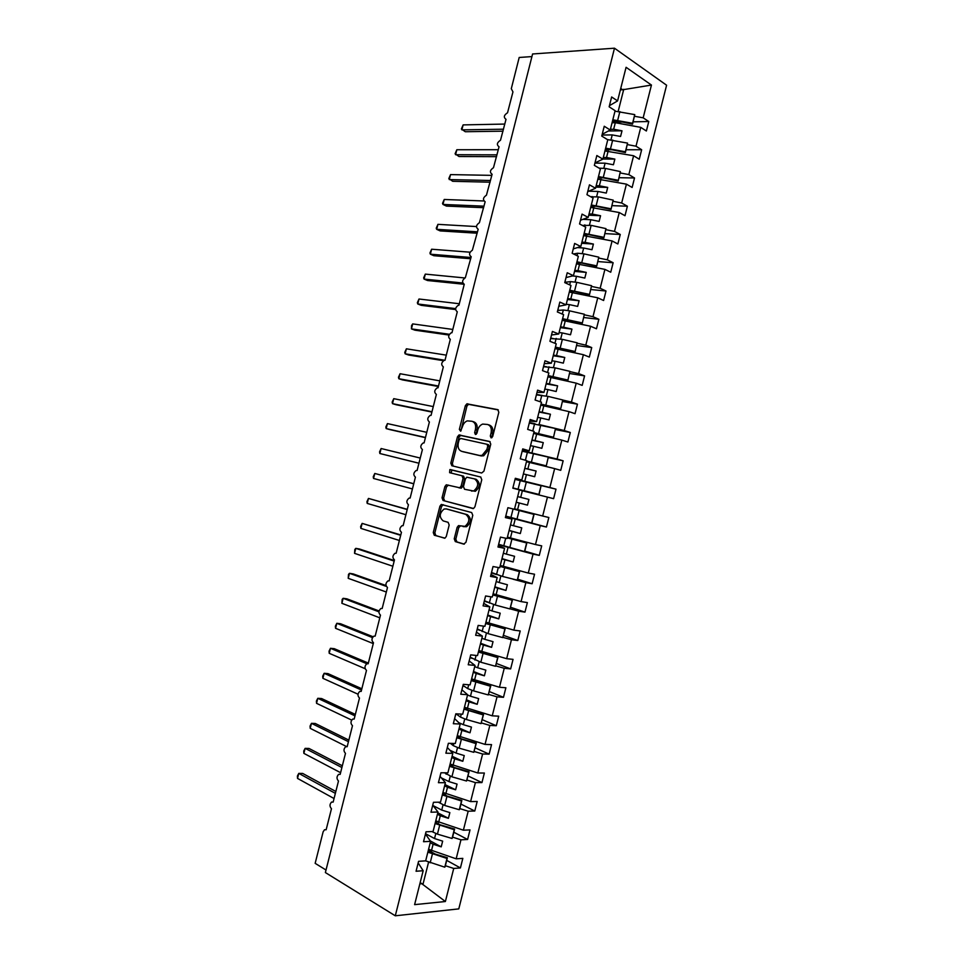 <?xml version="1.0" encoding="UTF-8"?>
<svg xmlns="http://www.w3.org/2000/svg" width="964" height="964" viewBox="0 0 964 964"><rect width="100%" height="100%" fill="white"/><g stroke="black" fill="none" stroke-linecap="round" stroke-linejoin="round"><path stroke-width="1.45" d="M491.086 437.885L492.688 436.535L498.834 412.243L497.689 409.616L466.889 403.832L465.335 405.711L459.346 429.39L460.575 431.173L462.407 426.811C463.286 423.762 464.913 421.786 467.275 420.882L471.938 421.256C475.047 422.353 476.204 425.124 475.421 429.57L474.637 432.667L475.409 434.499L476.975 433.173L477.758 430.065C478.638 427.004 480.277 425.016 482.687 424.088L487.495 424.461C490.676 425.582 491.881 428.39 491.098 432.884L490.302 436.029L491.086 437.885M454.237 538.816L455.309 541.587L463.696 544.106L465.949 542.322L472.782 515.306L471.673 512.559L441.283 504.449L439.921 506.196L433.258 532.538L434.282 535.249L444.97 538.153L446.296 536.442L449.176 525.055L448.115 522.319L443.211 520.909C439.018 517.186 439.295 513.234 444.079 509.04L446.248 508.908L465.72 514.318C470.058 518.029 469.817 522.042 464.997 526.368L458.49 525.621L457.129 527.356L454.237 538.816L455.815 539.141L456.9 541.901L464.323 544.142M614.49 48.2L532.586 53.972L325.374 872.553L395.288 915.8L458.792 908.883L666.594 85.218L614.49 48.2L395.288 915.8M481.663 473.011L483.94 471.131L490.772 444.139L489.64 441.488L458.96 434.981L457.466 436.812L450.815 463.13L451.863 465.757L481.663 473.011M481.771 479.723L474.951 506.727L473.553 508.498L443.079 500.497L442.03 497.822L444.886 486.555L446.284 484.784L459.744 487.772L461.154 485.989L463.069 478.421L461.997 475.758L449.598 472.673L449.863 469.576L480.662 477.011L481.771 479.723M531.923 56.587L519.198 57.466L511.294 88.7L512.956 91.881L507.546 112.752C503.895 115.138 503.377 117.331 506.016 119.331L500.509 140.226C496.93 142.6 496.448 144.793 499.051 146.805L493.484 167.7C489.977 170.074 489.507 172.267 492.098 174.279L486.446 195.198C483.012 197.56 482.578 199.753 485.145 201.765L479.409 222.684C476.047 225.058 475.638 227.251 478.18 229.263L472.372 250.194C469.094 252.556 468.709 254.749 471.215 256.761L465.335 277.716C462.13 280.066 461.768 282.259 464.25 284.284L458.948 305.19L458.298 305.239C455.165 307.588 454.827 309.769 457.285 311.794L451.983 332.725L451.26 332.761C448.2 335.111 447.886 337.304 450.309 339.328L445.007 360.259L444.211 360.307C441.223 362.645 440.934 364.838 443.344 366.874L438.042 387.805L437.174 387.853C434.258 390.191 433.993 392.372 436.367 394.421L431.065 415.363L430.137 415.412C427.293 417.737 427.04 419.93 429.39 421.979L424.088 442.922L423.1 442.982C420.316 445.296 420.087 447.489 422.413 449.537L417.099 470.492L416.05 470.553C413.339 472.866 413.134 475.047 415.424 477.12L410.122 498.075L409.013 498.135C406.374 500.437 406.181 502.63 408.447 504.702L403.133 525.669L401.976 525.717C399.397 528.019 399.217 530.212 401.458 532.297L396.144 553.264L394.927 553.324C392.42 555.601 392.264 557.794 394.469 559.891L389.155 580.882L387.889 580.931C385.431 583.208 385.299 585.401 387.48 587.51L382.166 608.501L380.852 608.537C378.454 610.802 378.334 613.008 380.479 615.128L375.165 636.12L373.815 636.168C371.465 638.421 371.357 640.614 373.49 642.759L368.176 663.762L366.766 663.798C364.488 666.04 364.392 668.245 366.489 670.39L361.175 691.405L359.729 691.429C357.499 693.67 357.415 695.875 359.488 698.032L354.174 719.06L352.691 719.084C350.51 721.313 350.438 723.518 352.487 725.687L347.173 746.714L345.642 746.726C343.521 748.956 343.461 751.161 345.486 753.354L340.159 774.393L338.605 774.393C336.52 776.61 336.484 778.816 338.484 781.033L333.158 802.072L331.568 802.06C329.531 804.265 329.495 806.482 331.471 808.712L326.145 829.763L324.519 829.739L323.133 831.812L315.156 863.334L326.025 870.022M515.234 478.614L521.837 480.036L515.318 478.289L512.824 488.17L519.355 489.857L514.463 509.269L507.895 507.691L505.389 517.584L511.98 519.09L507.076 538.514L500.461 537.105L497.966 546.998L504.594 548.335L499.677 567.76L493.026 566.531L490.531 576.424L497.195 577.593L492.291 597.029L485.591 595.969L483.097 605.862L489.808 606.862L484.904 626.299L478.156 625.407L475.662 635.3L482.41 636.144L477.505 655.58L470.721 654.869L468.215 664.762L475.023 665.425L470.107 684.874L463.274 684.332L460.768 694.225L467.624 694.719L462.708 714.179L455.827 713.806L453.321 723.711L460.214 724.036L455.297 743.497L448.381 743.292L445.874 753.197L452.815 753.354L447.899 772.827L440.934 772.779L438.427 782.696L445.404 782.672L440.488 802.156L433.475 802.289L430.968 812.206L437.993 812.013L433.077 831.498L426.028 831.799L423.521 841.717L430.583 841.355L425.666 860.852L418.569 861.322L416.062 871.251L423.172 870.721L418.159 862.913M430.583 841.355L425.461 834.041M437.993 812.013L432.752 805.169M445.404 782.672L440.042 776.321M452.815 753.354L447.32 747.474M460.214 724.036L454.61 718.626M467.624 694.719L461.889 689.802M475.023 665.425L469.167 660.979M482.41 636.144L476.445 632.179M489.808 606.862L483.723 603.38M497.195 577.593L490.989 574.592M504.594 548.335L498.268 545.805M511.98 519.09L505.534 517.041M521.837 480.036L526.742 460.623L520.247 458.78L522.741 448.899L529.224 450.815L522.5 449.875M529.224 450.815L534.116 431.414L527.669 429.39L530.164 419.521L536.599 421.593L529.754 421.135M536.599 421.593L541.491 402.205L535.092 400.012L537.587 390.143L543.973 392.396L537.008 392.408M543.973 392.396L548.865 373.008L542.503 370.646L544.997 360.777L551.348 363.199L544.262 363.693M551.348 363.199L556.24 343.823L549.926 341.292L552.408 331.435L558.722 334.014L551.516 334.978M558.722 334.014L563.615 314.65L557.337 311.95L559.831 302.081L566.085 304.841L558.771 306.287M566.085 304.841L570.977 285.477L564.747 282.609L567.23 272.752L573.447 275.68L566.013 277.596M573.447 275.68L578.34 256.328L572.158 253.279L574.64 243.434L580.81 246.531L573.255 248.917M580.81 246.531L585.702 227.179L579.557 223.973L582.051 214.116L588.173 217.382L580.497 220.25M588.173 217.382L593.065 198.042L586.956 194.668L589.45 184.823L595.535 188.245L587.739 191.583M595.535 188.245L600.415 168.917L594.354 165.374L596.849 155.529L602.886 159.132L594.969 162.94M602.886 159.132L607.766 139.792L601.753 136.081L604.247 126.248L610.236 130.02L602.211 134.297M446.706 860.382L460.418 867.937L462.828 858.382L456.165 858.816L460.961 839.813L452.574 837.15M428.582 849.284L456.165 858.816M453.815 832.221L467.6 839.475L470.01 829.92L463.383 830.197L468.179 811.206L459.78 808.579M435.764 820.858L463.383 830.197M460.925 804.072L474.782 811.025L477.192 801.47L470.601 801.59L475.397 782.599L466.998 780.021M442.934 792.444L470.601 801.59M468.022 775.936L481.952 782.587L484.362 773.032L477.819 772.995L482.615 754.005L474.204 751.474M450.116 764.042L477.819 772.995M475.119 747.799L489.134 754.149L491.544 744.606L485.037 744.401L489.833 725.422L481.398 722.928M457.285 735.64L485.037 744.401M482.229 719.674L496.303 725.723L498.713 716.18L492.255 715.818L497.038 696.851L488.603 694.393M464.455 707.251L492.255 715.818M489.326 691.562L503.473 697.309L505.883 687.766L499.46 687.248L504.244 668.281L495.809 665.883M471.625 678.873L499.46 687.248M496.412 663.461L510.643 668.908L513.053 659.364L506.666 658.689L511.45 639.735L502.991 637.361M478.783 650.507L506.666 658.689M503.509 635.36L517.801 640.518L520.211 630.974L513.872 630.131L518.656 611.188L510.113 608.838M485.952 622.154L513.872 630.131M510.595 607.272L524.97 612.128L527.38 602.596L521.078 601.596L525.862 582.642L512.969 579.183M493.11 593.8L521.078 601.596M517.68 579.195L532.128 583.75L534.538 574.219L528.284 573.062L533.056 554.119L498.533 544.744M500.268 565.458L528.284 573.062M524.765 551.131L539.286 555.385L541.696 545.853L535.478 544.539L540.262 525.597L505.654 516.559M507.426 537.129L535.478 544.539M531.73 523.042L546.443 527.031L548.841 517.499L542.672 516.017L547.456 497.099L519.319 490.013M514.571 508.811L542.672 516.017M515.077 479.241L555.999 489.158L549.866 487.519L554.649 468.6L526.465 461.708M515.162 478.915L549.866 487.519M548.396 457.563L563.145 460.816L557.059 459.021L561.831 440.114L533.61 433.414M522.271 450.742L557.059 459.021M555.469 429.534L570.302 432.499L564.253 430.534L569.025 411.628L540.756 405.121M538.719 424.437L564.253 430.534M534.996 423.702L529.393 422.594M562.542 401.518L577.448 404.181L571.435 402.06L576.207 383.154L547.901 376.852M562.783 400.036L571.435 402.06M540.382 395.132L536.502 394.445M569.604 373.502L584.582 375.876L578.617 373.598L583.389 354.704L555.035 348.582M570.049 371.634L578.617 373.598M546.576 366.766L543.6 366.308M576.677 345.51L591.727 347.57L585.799 345.136L590.571 326.254L562.181 320.325M577.255 343.232L585.799 345.136M553.095 338.497L550.709 338.171M583.738 317.518L598.861 319.289L592.981 316.686L597.752 297.804L569.314 292.068M584.425 314.83L592.981 316.686M559.795 310.288L557.807 310.059M590.812 289.537L606.007 291.007L600.162 288.26L604.922 269.378L576.448 263.835M591.583 286.428L600.162 288.26M566.603 282.103L564.916 281.946M597.873 261.557L613.14 262.738L607.332 259.822L612.092 240.952L583.569 235.602M598.752 258.051L607.332 259.822M604.922 233.601L620.262 234.469L614.502 231.408L619.262 212.538L590.703 207.381M605.922 229.673L614.502 231.408M611.983 205.645L627.395 206.224L621.672 202.994L626.431 184.136L597.825 179.171M613.08 201.307L621.672 202.994M619.033 177.701L634.517 177.978L628.841 174.592L633.601 155.746L604.946 150.962M620.238 172.954L628.841 174.592M605.247 149.769L612.032 149.769M626.094 149.757L641.65 149.745L636.011 146.203L640.759 127.356L646.374 131.008L648.772 121.524L643.169 117.825L651.447 85.049L622.72 89.76L620.744 88.423M627.395 144.6L636.011 146.203M610.236 130.02L615.116 110.691L609.152 106.811L611.634 96.978L617.587 100.907L609.441 105.666M612.2 122.247L622.395 122.042M633.143 121.838L648.772 121.524M634.541 116.27L643.169 117.825M445.356 865.72L453.731 868.444L460.418 867.937M428.341 850.272L435.342 854.128M467.6 839.475L460.961 839.813M436.572 823.16L438.885 824.365M474.782 811.025L468.179 811.206M481.952 782.587L475.397 782.599M489.134 754.149L482.615 754.005M457.249 714.71L455.767 714.059M496.303 725.723L489.833 725.422M464.648 686.537L462.901 685.826M503.473 697.309L497.038 696.851M472.143 658.4L470.022 657.581M510.643 668.908L504.244 668.281M479.783 630.311L477.156 629.359M517.801 640.518L511.45 639.735M487.676 602.295L484.289 601.15M524.97 612.128L518.656 611.188M496.135 574.436L491.411 572.941M532.128 583.75L525.862 582.642M539.286 555.385L533.056 554.119M546.443 527.031L540.262 525.597M555.999 489.158L553.601 498.677L547.456 497.099M563.145 460.816L560.747 470.336L554.649 468.6M570.302 432.499L567.892 442.006L561.831 440.114M577.448 404.181L575.038 413.689L569.025 411.628M584.582 375.876L582.184 385.383L576.207 383.154M591.727 347.57L589.329 357.078L583.389 354.704M598.861 319.289L596.463 328.784L590.571 326.254M606.007 291.007L603.609 300.503L597.752 297.804M613.14 262.738L610.742 272.234L604.922 269.378M620.262 234.469L617.864 243.964L612.092 240.952M627.395 206.224L624.997 215.719L619.262 212.538M634.517 177.978L632.131 187.474L626.431 184.136M641.65 149.745L639.253 159.229L633.601 155.746M420.196 882.494L445.38 901.521L453.731 868.444M445.38 901.521L414.604 904.642L423.172 870.721M617.587 100.907L626.082 67.299L651.447 85.049M431.426 850.851L433.101 844.235L441.211 846.85L442.657 841.138L434.535 838.547L435.788 833.595M430.245 842.693L433.101 844.235M425.546 833.691L434.535 838.547M438.62 822.364L440.295 815.749L448.417 818.316L449.863 812.616L441.729 810.061L443.03 804.928M437.427 814.267L440.295 815.749M433.089 805.615L441.729 810.061M445.814 793.878L447.489 787.275L455.623 789.793L457.057 784.094L448.923 781.587L450.26 776.273M444.609 785.853L447.489 787.275M441.367 777.888L448.923 781.587M453.008 765.416L454.671 758.813L462.816 761.283L464.25 755.583L456.117 753.113L457.502 747.63M451.779 757.451L454.671 758.813M449.911 750.233L456.117 753.113M460.19 736.954L461.864 730.351L470.01 732.785L471.456 727.085L463.298 724.663L464.732 718.999M458.948 729.061L461.864 730.351M458.828 722.699L463.298 724.663M467.383 708.504L469.046 701.9L477.204 704.298L478.65 698.599L470.48 696.213L471.95 690.381M466.118 700.671L469.046 701.9M467.552 694.996L470.48 696.213M474.565 680.066L476.228 673.462L484.398 675.812L485.832 670.113L477.662 667.775L479.18 661.762M473.288 672.294L476.228 673.462M474.722 666.618L477.662 667.775M481.747 651.628L483.41 645.036L491.592 647.338L493.026 641.65L484.844 639.349L486.41 633.155M480.446 643.928L483.41 645.036M481.88 638.252L484.844 639.349M488.917 623.202L490.58 616.611L498.774 618.876L500.208 613.188L492.014 610.935L493.628 604.561M487.603 615.574L490.58 616.611M489.037 609.899L492.014 610.935M496.099 594.788L497.761 588.209L505.955 590.426L507.389 584.738L499.195 582.521L500.846 575.978M494.773 587.221L497.761 588.209M496.195 581.557L499.195 582.521M503.268 566.386L504.931 559.807L513.137 561.976L514.571 556.288L506.365 554.119L508.028 547.54M501.931 558.891L504.931 559.807M503.353 553.228L506.365 554.119M510.438 537.996L512.101 531.405L520.319 533.55L521.753 527.862L513.535 525.729L515.198 519.15M509.076 530.562L512.101 531.405M510.51 524.898L513.535 525.729M517.608 509.607L519.271 503.027L527.489 505.124L528.923 499.436L520.705 497.352L522.368 490.772M516.234 502.244L519.271 503.027M517.656 496.581L520.705 497.352M524.778 481.241L526.428 474.649L534.671 476.71L536.105 471.022L527.862 468.986L529.525 462.407M523.38 473.927L526.428 474.649M524.814 468.275L527.862 468.986M531.935 452.875L533.598 446.296L541.84 448.296L543.274 442.621L535.032 440.62L536.695 434.041M530.525 445.633L533.598 446.296M531.959 439.97L535.032 440.62M539.093 424.509L540.756 417.942L549.01 419.906L550.444 414.231L542.19 412.267L543.853 405.687M537.671 417.34L540.756 417.942M539.105 411.688L542.19 412.267M546.299 395.999L547.913 389.589L556.18 391.517L557.614 385.841L549.347 383.925L551.01 377.346M544.817 389.058L547.913 389.589M546.239 383.407L549.347 383.925M553.493 367.489L555.071 361.259L563.337 363.139L564.771 357.463L556.505 355.596L558.156 349.016M551.95 360.789L555.071 361.259M553.384 355.138L556.505 355.596M560.699 338.979L562.229 332.929L570.507 334.773L571.941 329.098L563.651 327.266L565.314 320.699M559.096 332.532L562.229 332.929M560.518 326.88L563.651 327.266M567.892 310.48L569.375 304.612L577.665 306.407L579.099 300.744L570.808 298.948L572.459 292.381M566.23 304.275L569.375 304.612M567.651 298.623L570.808 298.948M575.086 281.994L576.52 276.307L584.823 278.066L586.257 272.39L577.954 270.655L579.605 264.088M572.423 275.945L576.52 276.307M574.785 270.378L577.954 270.655M582.28 253.52L583.666 248.013L591.98 249.724L593.402 244.061L585.1 242.35L586.751 235.794M577.46 247.591L583.666 248.013M581.919 242.145L585.1 242.35M589.462 225.058L590.812 219.72L599.126 221.395L600.56 215.731L592.245 214.068L593.896 207.501M582.919 219.346L590.812 219.72M589.052 213.924L592.245 214.068M596.656 196.596L597.957 191.45L606.284 193.077L607.706 187.414L599.379 185.787L601.042 179.232M588.679 191.185L597.957 191.45M596.174 185.715L599.379 185.787M603.838 168.146L605.091 163.181L613.429 164.76L614.863 159.096L606.525 157.518L608.176 150.962M594.933 163.085L605.091 163.181M603.295 157.506L606.525 157.518M611.019 139.708L612.224 134.912L620.575 136.454L622.009 130.803L613.658 129.26L615.309 122.705L612.068 122.777M602.018 135.032L612.224 134.912M610.417 129.309L613.658 129.26M615.309 122.705L640.759 127.356M618.201 111.282L623.756 89.266M620.382 89.857L622.72 89.76M422.907 884.603L428.546 862.262M419.846 883.868L422.22 883.675M608.417 130.984L622.009 130.803M602.91 159.036L614.863 159.096M595.824 187.112L607.706 187.414M588.727 215.201L600.56 215.731M581.629 243.29L593.402 244.061M574.532 271.402L586.257 272.39M567.434 299.515L579.099 300.744M560.325 327.639L571.941 329.098M553.228 355.764L564.771 357.463M546.118 383.913L557.614 385.841M539.009 412.062L550.444 414.231M531.899 440.223L543.274 442.621M524.778 468.396L536.105 471.022M516.234 502.208L527.489 505.124M509.125 530.393L520.319 533.55M502.003 558.602L513.137 561.976M494.869 586.811L505.955 590.426M487.748 615.032L498.774 618.876M480.614 643.253L491.592 647.338M473.481 671.486L484.398 675.812M466.347 699.744L477.204 704.298M459.213 727.989L470.01 732.785M452.08 756.258L462.816 761.283M444.934 784.539L455.623 789.793M437.789 812.821L448.417 818.316M430.269 840.909L441.211 846.85M491.917 437.692L492.64 433.354C493.423 428.86 492.23 426.052 489.049 424.931L488.242 424.69M472.637 421.473L473.493 421.726C476.59 422.822 477.758 425.594 476.975 430.028L476.24 434.294M498.328 409.941L468.444 404.326L466.889 406.193L460.937 430.98M490.134 441.705L460.515 435.427L459.033 437.258L452.381 463.539L453.176 466.07M487.748 446.127L486.965 444.271L460.659 438.451L459.129 439.765L458.31 443.006C457.514 447.404 458.659 450.2 461.72 451.357L479.65 455.502L482.133 455.333L486.904 449.441L487.748 446.127L489.302 446.573L488.507 444.717L487.073 444.296M462.949 451.706L461.72 451.357M489.302 446.573L488.459 449.887L483.687 455.767L481.205 455.936L463.274 451.791M473.083 508.594L443.079 500.497M448.417 485.097L446.465 486.941L443.609 498.195L444.657 500.858M458.936 487.82L461.31 488.158L462.732 486.374L464.636 478.831L463.564 476.156L461.997 475.758M480.879 477.084L451.959 469.95L451.032 473.023M471.504 491.074L473.722 490.929C478.71 486.591 479 482.578 474.577 478.903L466.817 477.204L465.383 479.012L463.467 486.579L464.552 489.278L475.3 491.315C480.277 486.989 480.566 482.976 476.144 479.301L474.577 478.903M460.406 525.862L458.719 527.694L455.815 539.141M463.094 526.609L466.576 526.706C471.396 522.392 471.637 518.379 467.299 514.68L465.72 514.318M447.525 509.197L467.299 514.68M443.247 504.726L441.5 506.546L434.848 532.863L435.873 535.562L444.717 538.237M503.015 131.176L465.263 131.731L461.382 128.971L463.13 124.898L461.877 129.863L503.509 129.2M463.13 124.898L504.811 124.067M612.827 119.789L632.577 123.272L632.553 124.139L617.719 121.078L612.393 121.488M614.996 111.161L634.758 114.62L632.577 123.272M634.758 114.62L632.553 124.139M496.556 156.674L458.985 156.517L455.092 153.758L456.828 149.745L455.574 154.722L497.014 154.843M456.828 149.745L498.316 149.709M605.657 148.167L625.383 151.77L625.383 152.577L610.561 149.456L605.259 149.745M607.416 139.575L627.564 143.106L625.383 151.77M627.564 143.106L625.383 152.577M490.098 182.184L452.706 181.304L448.814 178.569L450.537 174.605L449.272 179.581L490.519 180.497M450.537 174.605L491.821 175.364M599.126 168.158L605.525 168.447L620.37 171.604L618.201 181.015L603.392 177.846L598.114 178.015M598.487 176.569L618.189 180.268M620.37 171.604L618.201 181.015M483.639 207.694L446.416 206.091L442.97 204.44L442.524 203.368L444.235 199.476L442.97 204.44L484.024 206.163M444.235 199.476L483.783 200.97M590.824 196.801L598.343 196.909L613.176 200.114L611.019 209.465L596.222 206.248L590.98 206.284M591.306 204.971L610.995 208.778M613.176 200.114L611.019 209.465M477.18 233.216L440.138 230.902L436.668 229.324L436.234 228.191L437.933 224.347L436.668 229.324L477.529 231.83M437.933 224.347L476.445 226.564M582.316 225.407L591.149 225.371L605.982 228.625L603.838 237.915L589.04 234.662L583.835 234.565M584.136 233.384L603.789 237.301M605.982 228.625L603.838 237.915M470.709 258.75L433.848 255.713L430.366 254.195L429.944 253.014L431.619 249.218L430.366 254.195L471.022 257.509M431.619 249.218L470.034 252.194M573.508 253.954L577.677 253.231L583.967 253.857L598.777 257.159L596.644 266.389L581.87 263.076L576.689 262.859M576.954 261.798L596.583 265.835M598.777 257.159L596.644 266.389M464.25 284.284L427.558 280.524L424.052 279.09L423.654 277.849L425.317 274.113L424.052 279.09L462.732 283.006M425.317 274.113L464.696 277.945M564.82 282.332L570.507 281.608L576.773 282.344L591.571 285.693L589.462 294.863L574.689 291.502L569.543 291.164M569.772 290.236L589.378 294.369M591.571 285.693L589.462 294.863M455.586 309.552L421.268 305.347L417.749 303.985L417.352 302.684L419.003 299.009L417.749 303.985L455.635 308.601M419.003 299.009L459.322 303.744M557.71 310.456L563.337 309.998L569.567 310.842L584.365 314.24L582.268 323.35L562.386 319.482M562.59 318.674L582.172 322.916M584.365 314.24L582.268 323.35M448.971 335.038L414.978 330.182L411.435 328.893L411.568 325.543L412.7 323.904L411.435 328.893L449.357 334.279M412.7 323.904L452.815 329.447M550.613 338.581L562.374 339.34L577.159 342.798L575.074 351.848L555.24 347.799M555.409 347.124L574.966 351.474M577.159 342.798L575.074 351.848M443.404 360.693L408.676 355.029L405.121 353.8L404.76 352.378L406.386 348.811L405.121 353.8L444.645 360.235M406.386 348.811L446.308 355.15M543.503 366.718L555.168 367.862L569.953 371.369L567.88 380.358L548.082 376.129M548.215 375.586L567.76 380.045M569.953 371.369L567.88 380.358M438.367 386.504L402.386 379.876L398.807 378.719L398.457 377.237L400.072 373.731L398.807 378.719L438.487 386.01M400.072 373.731L439.789 380.864M536.394 394.866L547.974 396.385L562.735 399.94L560.674 408.869L540.924 404.47M541.033 404.061L560.542 408.628M562.735 399.94L560.674 408.869M431.896 412.074L396.084 404.723L392.493 403.639L392.155 402.108L393.758 398.662L392.493 403.639L431.98 411.736M393.758 398.662L433.282 406.591M529.284 423.015L555.517 428.522L553.481 437.403L533.767 432.824M533.839 432.535L553.324 437.21M555.517 428.522L553.481 437.403M425.413 437.656L389.781 429.583L386.166 428.57L385.853 426.98L387.432 423.594L386.166 428.57L425.461 437.463M387.432 423.594L426.763 432.318M522.163 451.188L548.299 457.117L546.275 465.937L526.597 461.178M526.645 461.021L546.106 465.817M548.299 457.117L546.275 465.937M418.942 463.238L379.852 453.514L379.551 451.863L381.117 448.525L379.852 453.514L418.942 463.214M381.117 448.525L420.256 458.057M512.884 487.929L539.069 494.484L512.872 487.953M515.053 479.361L541.081 485.723L538.888 494.424M541.081 485.723L539.069 494.484M413.749 483.723L374.791 473.469L373.526 478.457L412.423 488.953M373.526 478.457L373.237 476.758L374.791 473.469L413.737 483.808M505.763 516.114L531.863 523.03L534.056 514.354L513.74 509.1M511.764 508.618L533.851 514.342L531.658 523.042M407.266 509.329L368.465 498.424L367.2 503.413L405.904 514.716M367.2 503.413L366.935 501.654L368.465 498.424L407.218 509.558M498.641 544.311L524.657 551.601L526.85 542.913L507.281 537.683M507.233 537.876L526.633 542.961L524.44 551.661M400.783 534.936L362.139 523.392L360.873 528.38L399.385 540.479M360.873 528.38L360.62 526.549L362.139 523.392L400.687 535.321M491.519 572.508L502.509 576.436L517.439 580.171L519.632 571.483L500.111 566.073M500.027 566.398L519.403 571.592L517.21 580.304M394.3 560.554L359.524 549.022L355.812 548.359L354.547 553.348L392.866 566.242M354.547 553.348L354.812 549.468L355.812 548.359L394.168 561.084M484.386 600.729L495.279 605.031L509.98 608.947L512.414 600.066L492.941 594.475M492.821 594.933L512.173 600.235L509.98 608.947M385.986 585.534L353.21 573.917L349.486 573.327L348.221 578.328L386.335 592.029M348.221 578.328L348.498 574.387L349.486 573.327L386.299 586.389M477.264 628.95L488.061 633.625L502.738 637.602L505.196 628.649L485.76 622.889M485.615 623.479L504.943 628.889L502.738 637.602M379.057 610.959L346.895 598.837L343.16 598.307L341.883 603.307L379.804 617.816M341.883 603.307L342.184 599.319L343.16 598.307L378.924 611.827M470.131 657.183L480.831 662.244L495.508 666.269L497.978 657.255L478.578 651.315M478.397 652.026L497.701 657.556L495.508 666.269M373.02 636.734L340.581 623.756L336.822 623.298L335.556 628.299L373.273 643.603M335.556 628.299L335.352 626.239L336.822 623.298L372.429 637.578M462.997 685.428L467.721 688.597L473.601 690.875L488.266 694.936L490.76 685.862L471.396 679.741M471.191 680.596L490.471 686.223L488.266 694.936M368.332 663.099L334.267 648.676L330.483 648.302L329.218 653.303L365.151 668.727M329.218 653.303L329.037 651.182L330.483 648.302L366.874 663.75M456.044 713.818L460.515 717.132L466.371 719.506L481.024 723.627L483.53 714.481L468.914 710.384L464.214 708.191M463.973 709.167L483.229 714.902L481.024 723.627M361.837 688.766L327.953 673.607L324.145 673.306L322.88 678.307L358.006 694.213M322.88 678.307L322.711 676.126L324.145 673.306L361.512 690.055M450.453 743.352L453.309 745.666L459.141 748.148L473.782 752.318L476.312 743.111L461.696 738.966L457.032 736.641M456.755 737.749L475.987 743.593L473.782 752.318M355.342 714.432L321.627 698.551L317.807 698.31L316.541 703.322L351.643 720.072M316.541 703.322L316.385 701.081L317.807 698.31L354.981 715.866M444.5 772.803L451.911 776.803L466.54 781.021L469.082 771.742L454.478 767.549L449.851 765.103M449.537 766.332L468.745 772.297L466.54 781.021M348.848 740.099L315.312 723.494L311.468 723.337L310.203 728.338L346.498 746.534M310.203 728.338L310.059 726.049L311.468 723.337L348.438 741.69M438.295 802.193L444.669 805.458L459.286 809.736L459.647 809.109L461.852 800.397L447.26 796.144L442.657 793.565M442.307 794.939L461.491 801L459.286 809.736M461.491 801L461.852 800.397M342.341 765.778L308.986 748.45L305.13 748.365L303.865 753.366L340.593 772.694M303.865 753.366L303.732 751.016L305.13 748.365L341.895 767.525M431.908 831.546L437.427 834.137L452.044 838.463L452.417 837.764L454.61 829.052L440.03 824.75L435.463 822.051M435.089 823.545L454.249 829.727L452.044 838.463M454.249 829.727L454.61 829.052M335.834 791.468L302.66 773.417L298.78 773.393L297.514 778.406L334.05 798.529M297.514 778.406L297.406 775.996L298.78 773.393L335.364 793.36M425.63 860.852L444.79 867.19L445.175 866.431L447.38 857.719L432.8 853.369L428.269 850.537M427.859 852.164L446.995 858.454L444.79 867.19M446.995 858.454L447.38 857.719M492.64 433.354L491.098 432.884M476.192 433.137L474.637 432.667M476.975 430.028L475.421 429.57M460.9 429.86L459.346 429.39M466.889 406.193L465.335 405.711M469.082 404.29L467.54 403.796M491.845 436.487L490.302 436.029M452.381 463.539L450.815 463.13M459.033 437.258L457.466 436.812M461.214 435.391L459.659 434.933M481.205 455.936L479.65 455.502M488.459 449.887L486.904 449.441M443.609 498.195L442.03 497.822M446.465 486.941L444.886 486.555M462.732 486.374L461.154 485.989M464.636 478.831L463.069 478.421M451.959 469.95L450.393 469.54M458.719 527.694L457.129 527.356M447.826 509.269L446.248 508.908M435.873 535.562L434.282 535.249M434.848 532.863L433.258 532.538M441.5 506.546L439.921 506.196M456.9 541.901L455.309 541.587M619.888 111.559L617.707 120.211M612.718 139.997L610.525 148.649M605.525 168.447L603.344 177.099M592.004 196.499L591.788 197.343M598.343 196.909L596.162 205.561M584.847 224.853L584.425 226.504M591.149 225.371L588.968 234.035M577.677 253.231L577.05 255.689M583.967 253.857L581.774 262.509M570.507 281.608L569.688 284.886M576.773 282.344L574.58 291.007M563.337 309.998L562.301 314.083M569.567 310.842L567.386 319.506M556.168 338.4L554.927 343.292M562.374 339.34L560.18 348.016M548.986 366.802L547.552 372.514M555.168 367.862L552.987 376.526M541.816 395.228L540.165 401.747M547.974 396.385L545.781 405.061M534.634 423.654L532.779 430.992M540.768 424.919L538.575 433.595M527.453 452.092L525.392 460.25M533.55 453.466L531.369 462.142M520.271 480.542L518.078 489.182M526.344 482.024L524.151 490.7M513.077 508.992L510.896 517.644M519.126 510.583L516.933 519.271M505.702 538.225L503.702 546.118M511.92 539.153L509.727 547.841M498.304 567.507L496.508 574.592M504.702 567.736L502.509 576.436M490.905 596.812L489.314 603.078M497.472 596.33L495.279 605.031M483.494 626.118L482.121 631.577M490.254 624.937L488.061 633.625M476.096 655.436L474.915 660.087M483.024 653.544L480.831 662.244M468.685 684.765L467.721 688.597M475.806 682.163L473.601 690.875M461.274 714.107L460.515 717.132M468.576 710.793L466.371 719.506M453.863 743.449L453.309 745.666M461.334 739.436L459.141 748.148M446.453 772.815L446.103 774.213M454.104 768.091L451.911 776.803M446.862 796.746L444.669 805.458M439.632 825.413L437.427 834.137M432.39 854.092L430.185 862.816M468.444 404.326L466.889 403.832M460.515 435.427L458.96 434.981M483.687 455.767L482.133 455.333M447.862 485.169L446.284 484.784M461.31 488.158L459.744 487.772M451.429 469.986L449.863 469.576M475.3 491.315L473.722 490.929M460.069 525.958L458.49 525.621M466.576 526.706L464.997 526.368M442.862 504.811L441.283 504.449"/></g></svg>
